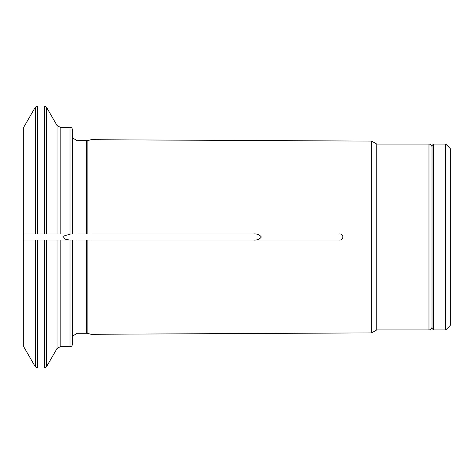 <?xml version="1.0" encoding="UTF-8"?>
<svg xmlns="http://www.w3.org/2000/svg" width="474" height="474" viewBox="0 0 474 474"><rect width="100%" height="100%" fill="white"/><g stroke="black" fill="none" stroke-linecap="round" stroke-linejoin="round"><path stroke-width="0.71" d="M90.996 240.045L87.868 240.045L87.868 333.453L86.606 333.287L86.606 240.045L76.972 240.045L253.341 240.045C256.766 240.407 259.444 239.388 261.381 236.994C259.438 234.606 256.76 233.593 253.341 233.955L90.996 233.955L90.996 139.706L371.652 141.11L371.652 332.89L90.996 334.294L90.996 240.045L339.023 240.045C344.154 240.703 344.154 233.297 339.023 233.955M70.75 233.955L62.947 236.277L65.128 239.174L69.198 239.992M90.996 233.955L87.868 233.955L87.868 140.547L76.972 140.713L76.972 233.955L253.341 233.955M37.422 368.025L44.36 368.025L44.36 240.045L37.422 240.045L37.422 368.025L35.313 366.805L23.706 346.707L23.706 127.293L35.313 107.195L35.313 233.955L23.706 233.955L57.022 233.955L57.022 125.48L46.47 107.195L46.47 233.955L72.463 233.955L72.463 129.746C72.303 128.247 71.491 127.435 70.022 127.305L70.022 233.955M72.463 240.045L72.463 344.254C72.303 345.753 71.491 346.565 70.022 346.695L70.022 240.045L72.463 240.045M44.36 240.045L70.022 240.045M37.422 240.045L23.706 240.045L35.313 240.045L35.313 366.805M371.652 141.11L376.765 144.066L376.765 329.934L371.652 332.89M253.341 240.045L339.023 240.045M46.47 240.045L57.022 240.045L57.022 348.52L46.47 366.805L46.47 240.045M433.538 144.066L432.015 145.589L432.015 328.411L433.538 329.934L445.732 329.934L445.732 144.066L433.538 144.066L433.538 329.934M445.732 329.934L450.3 325.365L450.3 148.635L445.732 144.066M76.972 240.045L76.972 333.287L86.606 333.287M60.192 240.045L60.192 346.695L70.022 346.695M86.606 140.713L86.606 233.955M57.022 125.48L60.192 127.305L60.192 233.955M37.422 233.955L37.422 105.975L44.36 105.975L46.47 107.195M44.36 233.955L44.36 105.975M376.765 144.066L428.97 144.066L428.97 329.934C430.819 329.756 431.838 328.743 432.015 326.888M87.868 333.453L90.996 334.294M76.972 333.287L72.463 336.309M57.022 348.52L60.192 346.695M44.36 368.025L46.47 366.805M87.868 140.547L90.996 139.706M76.972 140.713L72.463 137.691M60.192 127.305L70.022 127.305M37.422 105.975L35.313 107.195M376.765 329.934L428.97 329.934M428.97 144.066C430.819 144.244 431.838 145.257 432.015 147.112"/></g></svg>
